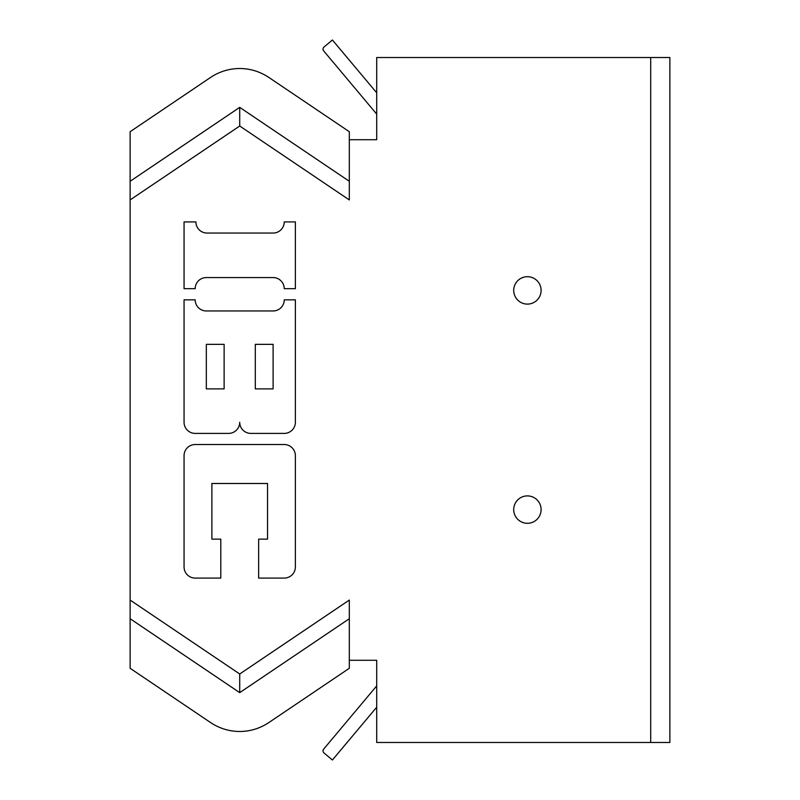 <?xml version="1.0" encoding="UTF-8"?>
<svg xmlns="http://www.w3.org/2000/svg" width="800" height="800" viewBox="0 0 800 800"><rect width="100%" height="100%" fill="white"/><g stroke="black" fill="none" stroke-linecap="round" stroke-linejoin="round"><path stroke-width="1.2" d="M349.31 139.71L376.71 139.71L376.71 57.51L669.88 57.51L669.88 742.49L376.71 742.49L376.71 660.29L349.31 660.29M376.71 114.11L323.67 50.9A2.74 2.74 0 0 1 324.01 47.04L332.41 40L375.54 91.41A8.22 8.22 0 0 0 376.71 92.55M376.71 707.45A8.22 8.22 0 0 0 375.54 708.59L332.41 760L324.01 752.96A2.74 2.74 0 0 1 323.67 749.1L376.71 685.89M130.12 668.29L210.37 722.42L130.12 668.29L130.12 131.71L210.37 77.58A58.29 54.8 -90 0 1 269.06 77.58L349.31 131.71L349.31 199.93L239.72 126.01L130.12 199.93M273.11 388.88L255.3 388.88L255.3 344.35L273.11 344.35L273.11 388.88M224.13 388.88L206.32 388.88L206.32 344.35L224.13 344.35L224.13 388.88M184.06 299.83L195.19 299.84A11.12 11.12 0 0 0 206.32 310.96L273.11 310.96A11.12 11.12 0 0 0 284.24 299.84L295.37 299.83L295.37 422.27A11.12 11.12 0 0 1 284.24 433.4L250.84 433.4A11.12 11.12 0 0 1 239.72 422.27A11.12 11.12 0 0 1 228.59 433.4L195.19 433.4A11.12 11.12 0 0 1 184.06 422.27L184.06 299.83M184.06 455.65A11.12 11.12 0 0 1 195.19 444.53L284.24 444.53A11.12 11.12 0 0 1 295.37 455.65L295.37 566.97A11.12 11.12 0 0 1 284.24 578.09L258.64 578.09L258.64 539.14L267.54 539.14L267.54 483.49L211.89 483.49L211.89 539.14L220.79 539.14L220.79 578.09L195.19 578.09A11.12 11.12 0 0 1 184.06 566.97L184.06 455.65M184.06 221.92L195.91 221.92A11.13 11.13 0 0 0 207.04 233.05L273.11 233.05A11.13 11.13 0 0 0 284.24 221.91L295.37 221.91L295.37 288.69L284.24 288.69A11.15 11.15 0 0 0 273.08 277.56L206.29 277.57A11.1 11.1 0 0 0 195.19 288.69L184.06 288.69L184.06 221.92M130.12 600.07L239.72 673.99L349.31 600.07L349.31 668.29L269.06 722.42A58.29 54.8 90 0 1 210.37 722.42M650.7 57.51L650.7 742.49M527.41 523.3A13.7 13.7 0 0 1 515.54 502.75A13.7 13.7 0 0 1 539.27 502.75A13.7 13.7 0 0 1 527.41 523.3M527.41 304.1A13.7 13.7 0 0 1 515.54 283.55A13.7 13.7 0 0 1 539.27 283.55A13.7 13.7 0 0 1 527.41 304.1M130.12 181.28L239.72 107.36L349.31 181.28M239.72 126.01L239.72 107.36M239.72 673.99L239.72 692.64L130.12 618.72M349.31 618.72L239.72 692.64"/></g></svg>
